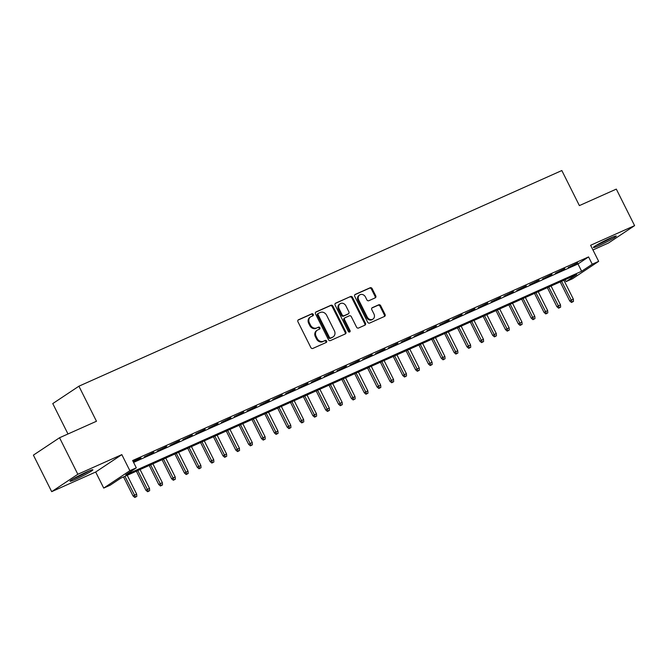 <?xml version="1.0" encoding="UTF-8"?>
<svg xmlns="http://www.w3.org/2000/svg" width="668" height="668" viewBox="0 0 668 668"><rect width="100%" height="100%" fill="white"/><g stroke="black" fill="none" stroke-linecap="round" stroke-linejoin="round"><path stroke-width="1" d="M313.259 314.386A1.127 0.96 56.4 0 0 311.881 313.776L298.479 319.755A1.612 1.378 56.4 0 0 297.936 321.751L310.862 347.569A1.612 1.378 56.4 0 0 312.841 348.437L326.243 342.459A1.127 0.96 56.4 0 0 325.232 340.446L323.504 341.223A5.144 4.4 56.4 0 1 317.166 338.434L316.089 336.28A5.144 4.4 56.4 0 1 317.275 330.192A5.144 4.4 56.4 0 1 317.826 329.892L319.563 329.115A1.127 0.96 56.4 0 0 318.553 327.111L316.824 327.888A5.144 4.4 56.4 0 1 310.486 325.099L309.409 322.945A5.144 4.4 56.4 0 1 310.595 316.857A5.144 4.4 56.4 0 1 311.146 316.557L312.883 315.78A1.127 0.96 56.4 0 0 313.259 314.386M312.541 315.939A1.127 0.96 56.4 0 0 311.171 314.244L298.028 320.114M325.901 342.609A1.127 0.96 56.4 0 0 324.531 340.914L323.504 341.223M319.221 329.274A1.127 0.96 56.4 0 0 317.851 327.579L316.824 327.888M610.343 238.125A12.775 0.944 153.4 0 0 598.829 243.87A12.775 0.944 153.4 0 0 593.401 247.511A12.775 0.944 153.4 0 0 599.321 245.457A12.775 0.944 153.4 0 0 610.828 239.703A12.775 0.944 153.4 0 0 616.255 236.063A12.775 0.944 153.4 0 0 610.343 238.125M86.974 471.842A12.775 0.944 153.4 0 0 75.459 477.595A12.775 0.944 153.4 0 0 70.031 481.227A12.775 0.944 153.4 0 0 75.943 479.173A12.775 0.944 153.4 0 0 87.458 473.42A12.775 0.944 153.4 0 0 92.885 469.788A12.775 0.944 153.4 0 0 86.974 471.842M375.216 297.861A1.612 1.378 56.4 0 0 375.758 295.866L372.134 288.626A1.612 1.378 56.4 0 0 370.156 287.749L355.276 294.396A1.612 1.378 56.4 0 0 354.733 296.392L367.659 322.201A1.612 1.378 56.4 0 0 369.638 323.078L384.517 316.432A1.612 1.378 56.4 0 0 385.052 314.436L380.676 305.685A1.612 1.378 56.4 0 0 378.698 304.817L372.326 307.656A1.612 1.378 56.4 0 0 371.792 309.66L373.963 313.993A4.3 3.682 56.4 0 1 372.969 319.079A4.3 3.682 56.4 0 1 367.216 317.008L358.708 300.015A4.3 3.682 56.4 0 1 359.693 294.922A4.3 3.682 56.4 0 1 365.454 297.001L366.866 299.832A1.612 1.378 56.4 0 0 368.845 300.7L375.216 297.861M592.24 264.219L598.662 261.355L572.509 278.74L566.088 281.612L576.693 274.556L120.749 478.171L110.145 485.219L103.724 488.083L129.876 470.698L136.297 467.825L125.693 474.881L581.636 271.266L592.24 264.219L588.575 256.913L132.64 460.528L136.297 467.825M59.544 437.749L77.839 474.272L51.686 491.656L33.4 455.133L59.544 437.749L96.476 421.257L78.916 386.196L561.83 170.54L579.39 205.602L616.313 189.111L634.6 225.634L590.612 245.281L598.662 261.355M51.686 491.656L95.674 472.017L121.826 454.624L77.839 474.272M121.826 454.624L129.876 470.698M332.923 306.128A1.612 1.378 56.4 0 0 330.944 305.259L316.073 311.906A1.612 1.378 56.4 0 0 315.53 313.902L328.456 339.711A1.612 1.378 56.4 0 0 330.435 340.58L345.306 333.942A1.612 1.378 56.4 0 0 345.849 331.946L332.923 306.128L332.213 306.604A1.612 1.378 56.4 0 0 330.234 305.727L315.613 312.257M335.67 303.147L350.55 296.509A1.612 1.378 56.4 0 1 352.529 297.377L365.454 323.187A1.612 1.378 56.4 0 1 364.912 325.182L358.541 328.03A1.612 1.378 56.4 0 1 356.562 327.161L351.326 316.69A1.612 1.378 56.4 0 0 349.347 315.822L345.122 317.701A1.612 1.378 56.4 0 0 344.579 319.705L350.032 330.602A1.127 0.96 56.4 0 1 348.27 331.386L335.127 305.142A1.612 1.378 56.4 0 1 335.67 303.147L335.344 303.364M592.95 249.949L608.456 243.027L634.6 225.634M133.249 461.755L140.998 457.906L133.107 461.471M153.84 452.178L144.371 456.787L153.84 452.178M166.683 446.441L157.214 451.059L166.683 446.441M179.525 440.705L170.056 445.322L179.525 440.705M192.376 434.968L182.898 439.586L192.376 434.968M205.218 429.232L195.741 433.849L205.218 429.232M218.06 423.495L208.583 428.113L218.06 423.495M230.903 417.759L221.434 422.376L230.903 417.759M243.745 412.022L234.276 416.64L243.745 412.022M256.587 406.286L247.118 410.904L256.587 406.286M269.429 400.558L259.961 405.167L269.429 400.558M282.28 394.821L272.803 399.439L282.28 394.821M295.122 389.085L285.645 393.702L295.122 389.085M307.965 383.349L298.487 387.966L307.965 383.349M320.807 377.612L311.338 382.23L320.807 377.612M333.649 371.876L324.18 376.493L333.649 371.876M346.492 366.139L337.023 370.757L346.492 366.139M359.334 360.403L349.865 365.02L359.334 360.403M372.185 354.675L362.707 359.284L372.185 354.675M385.027 348.938L375.55 353.547L385.027 348.938M397.869 343.202L388.392 347.819L397.869 343.202M410.711 337.465L401.234 342.083L410.711 337.465M423.554 331.729L414.085 336.346L423.554 331.729M436.396 325.992L426.927 330.61L436.396 325.992M449.238 320.256L439.769 324.873L449.238 320.256M462.089 314.519L452.612 319.137L462.089 314.519M474.931 308.783L465.454 313.401L474.931 308.783M487.774 303.055L478.296 307.664L487.774 303.055M500.616 297.318L491.139 301.936L500.616 297.318M513.458 291.582L503.989 296.2L513.458 291.582M526.3 285.846L516.832 290.463L526.3 285.846M539.143 280.109L529.674 284.727L539.143 280.109M551.985 274.373L542.516 278.99L551.985 274.373M564.836 268.636L555.359 273.254L564.836 268.636M133.583 462.415L577.979 263.96L588.575 256.913M568.201 267.517L577.678 262.9L568.201 267.517M78.916 386.196L52.764 403.589L67.986 433.975M565.145 279.717L566.088 281.612M95.674 472.017L103.724 488.083M577.979 263.96L581.636 271.266M310.595 316.857L309.894 317.333A5.144 4.4 56.4 0 0 308.708 323.421L309.409 322.945M316.114 328.355A5.144 4.4 56.4 0 1 309.785 325.566L308.708 323.421M317.275 330.192L316.565 330.668A5.144 4.4 56.4 0 0 315.388 336.755L316.089 336.28M322.794 341.69A5.144 4.4 56.4 0 1 316.465 338.901L315.388 336.755M345.055 334.05A1.612 1.378 56.4 0 0 345.139 332.413L332.213 306.604M318.461 313.292A1.127 0.96 56.4 0 0 318.085 314.686L329.424 337.348A1.127 0.96 56.4 0 0 330.81 337.958L332.639 337.14A5.144 4.4 56.4 0 0 333.19 336.839A5.144 4.4 56.4 0 0 334.376 330.752L326.619 315.263A5.144 4.4 56.4 0 0 320.289 312.474L318.461 313.292M318.235 313.442L317.751 313.76A1.127 0.96 56.4 0 0 317.375 315.162L318.085 314.686M333.19 336.839L332.489 337.307A5.144 4.4 56.4 0 1 331.929 337.607L330.109 338.425A1.127 0.96 56.4 0 1 328.723 337.816L317.375 315.162M335.219 303.506L350.55 296.509M364.661 325.299A1.612 1.378 56.4 0 0 364.745 323.654L351.819 297.844A1.612 1.378 56.4 0 0 349.84 296.976M344.412 318.177A1.612 1.378 56.4 0 0 343.87 320.172L349.331 331.069L350.032 330.602M349.356 332.071A1.127 0.96 56.4 0 0 349.331 331.069M345.882 305.827A4.3 3.682 56.4 0 0 340.129 303.748A4.3 3.682 56.4 0 0 339.135 308.841L342.133 314.828A1.612 1.378 56.4 0 0 344.112 315.697L348.337 313.81A1.612 1.378 56.4 0 0 348.88 311.814L345.882 305.827M340.129 303.748L339.419 304.224A4.3 3.682 56.4 0 0 338.434 309.309L339.135 308.841M347.961 314.06A1.612 1.378 56.4 0 1 347.636 314.277L343.41 316.164A1.612 1.378 56.4 0 1 341.431 315.296L338.434 309.309M359.693 294.922L358.992 295.398A4.3 3.682 56.4 0 0 357.998 300.483L358.708 300.015M372.969 319.079L372.26 319.554A4.3 3.682 56.4 0 1 366.507 317.475L357.998 300.483M384.259 316.54A1.612 1.378 56.4 0 0 384.351 314.904L379.967 306.153A1.612 1.378 56.4 0 0 377.988 305.284L371.876 308.015M374.965 297.97A1.612 1.378 56.4 0 0 375.049 296.333L371.425 289.094A1.612 1.378 56.4 0 0 369.446 288.217L354.825 294.755M134.811 497.46L136.806 496.416L134.811 497.46L133.066 495.973L136.648 494.095L127.221 475.274M135.52 496.992L124.916 476.309M133.066 495.973L123.53 476.927M136.648 494.095L136.806 496.416M88.234 471.291A11.055 0.818 -26.6 0 1 76.102 477.511A11.055 0.818 -26.6 0 1 74.023 478.405M72.971 479.023A12.7 0.935 153.4 0 0 75.4 477.979A12.7 0.935 153.4 0 0 89.362 470.815M596.34 245.306A12.7 0.935 153.4 0 0 612.731 237.098M611.604 237.566A11.055 0.818 -26.6 0 1 597.392 244.688M147.653 491.723L149.649 490.679L147.653 491.723L145.908 490.245L149.49 488.366L140.071 469.537M148.363 491.256L137.758 470.573M145.908 490.245L136.372 471.19M149.49 488.366L149.649 490.679M160.504 485.987L162.491 484.943L160.504 485.987L158.75 484.509L162.341 482.63L152.914 463.809M161.205 485.519L150.601 464.836M158.75 484.509L149.214 465.454M162.341 482.63L162.491 484.943M173.346 480.25L175.333 479.206L173.346 480.25L171.593 478.772L175.183 476.894L165.756 458.073M174.047 479.783L163.443 459.1M171.593 478.772L162.057 459.718M175.183 476.894L175.333 479.206M186.188 474.514L188.176 473.47L186.188 474.514L184.443 473.036L188.025 471.157L178.598 452.336M186.898 474.046L176.285 453.363M184.443 473.036L174.899 453.99M188.025 471.157L188.176 473.47M199.031 468.777L201.018 467.734L199.031 468.777L197.285 467.299L200.868 465.421L191.44 446.6M199.74 468.31L189.127 447.635M197.285 467.299L187.741 448.253M200.868 465.421L201.018 467.734M211.873 463.049L213.869 462.005L211.873 463.049L210.128 461.563L213.71 459.684L204.283 440.863M212.583 462.573L201.97 441.899M210.128 461.563L200.584 442.517M213.71 459.684L213.869 462.005M224.715 457.313L226.711 456.269L224.715 457.313L222.97 455.826L226.552 453.948L217.125 435.127M225.425 456.837L214.82 436.162M222.97 455.826L213.434 436.78M226.552 453.948L226.711 456.269M237.557 451.576L239.553 450.533L237.557 451.576L235.812 450.09L239.394 448.211L229.976 429.39M238.267 451.1L227.663 430.426M235.812 450.09L226.277 431.044M239.394 448.211L239.553 450.533M250.408 445.84L252.395 444.796L250.408 445.84L248.655 444.354L252.245 442.475L242.818 423.654M251.11 445.372L240.505 424.689M248.655 444.354L239.119 425.307M252.245 442.475L252.395 444.796M263.25 440.103L265.238 439.06L263.25 440.103L261.497 438.625L265.087 436.747L255.66 417.917M263.952 439.636L253.347 418.953M261.497 438.625L251.961 419.571M265.087 436.747L265.238 439.06M276.093 434.367L278.08 433.323L276.093 434.367L274.348 432.889L277.93 431.01L268.503 412.189M276.794 433.899L266.19 413.216M274.348 432.889L264.804 413.834M277.93 431.01L278.08 433.323M288.935 428.631L290.922 427.587L288.935 428.631L287.19 427.153L290.772 425.274L281.345 406.453M289.645 428.163L279.032 407.48M287.19 427.153L277.646 408.098M290.772 425.274L290.922 427.587M301.777 422.894L303.773 421.85L301.777 422.894L300.032 421.416L303.614 419.537L294.187 400.716M302.487 422.426L291.874 401.744M300.032 421.416L290.488 402.37M303.614 419.537L303.773 421.85M314.62 417.158L316.615 416.122L314.62 417.158L312.874 415.68L316.457 413.801L307.029 394.98M315.329 416.69L304.725 396.015M312.874 415.68L303.339 396.633M316.457 413.801L316.615 416.122M327.462 411.43L329.458 410.386L327.462 411.43L325.717 409.943L329.299 408.064L319.88 389.244M328.172 410.954L317.567 390.279M325.717 409.943L316.181 390.897M329.299 408.064L329.458 410.386M340.313 405.693L342.3 404.649L340.313 405.693L338.559 404.207L342.141 402.328L332.722 383.507M341.014 405.217L330.409 384.543M338.559 404.207L329.023 385.16M342.141 402.328L342.3 404.649M353.155 399.957L355.142 398.913L353.155 399.957L351.401 398.47L354.992 396.592L345.565 377.771M353.856 399.489L343.252 378.806M351.401 398.47L341.866 379.424M354.992 396.592L355.142 398.913M365.997 394.22L367.984 393.176L365.997 394.22L364.252 392.734L367.834 390.863L358.407 372.034M366.699 393.753L356.094 373.07M364.252 392.734L354.708 373.688M367.834 390.863L367.984 393.176M378.839 388.484L380.827 387.44L378.839 388.484L377.094 387.006L380.676 385.127L371.249 366.298M379.549 388.016L368.936 367.333M377.094 387.006L367.55 367.951M380.676 385.127L380.827 387.44M391.682 382.747L393.677 381.704L391.682 382.747L389.937 381.269L393.519 379.391L384.092 360.57M392.392 382.28L381.779 361.597M389.937 381.269L380.393 362.215M393.519 379.391L393.677 381.704M404.524 377.011L406.52 375.967L404.524 377.011L402.779 375.533L406.361 373.654L396.934 354.833M405.234 376.543L394.629 355.86M402.779 375.533L393.243 356.478M406.361 373.654L406.52 375.967M417.366 371.274L419.362 370.231L417.366 371.274L415.621 369.796L419.203 367.918L409.785 349.097M418.076 370.807L407.472 350.124M415.621 369.796L406.086 350.75M419.203 367.918L419.362 370.231M430.217 365.546L432.204 364.503L430.217 365.546L428.464 364.06L432.046 362.181L422.627 343.36M430.918 365.07L420.314 344.396M428.464 364.06L418.928 345.014M432.046 362.181L432.204 364.503M443.059 359.81L445.047 358.766L443.059 359.81L441.306 358.324L444.896 356.445L435.469 337.624M443.761 359.334L433.156 338.659M441.306 358.324L431.77 339.277M444.896 356.445L445.047 358.766M455.902 354.073L457.889 353.03L455.902 354.073L454.156 352.587L457.739 350.708L448.311 331.887M456.603 353.597L445.999 332.923M454.156 352.587L444.612 333.541M457.739 350.708L457.889 353.03M468.744 348.337L470.731 347.293L468.744 348.337L466.999 346.851L470.581 344.972L461.154 326.151M469.454 347.869L458.841 327.186M466.999 346.851L457.455 327.804M470.581 344.972L470.731 347.293M481.586 342.601L483.582 341.557L481.586 342.601L479.841 341.123L483.423 339.244L473.996 320.415M482.296 342.133L471.683 321.45M479.841 341.123L470.297 322.068M483.423 339.244L483.582 341.557M494.429 336.864L496.424 335.82L494.429 336.864L492.683 335.386L496.266 333.507L486.838 314.686M495.138 336.396L484.525 315.714M492.683 335.386L483.148 316.331M496.266 333.507L496.424 335.82M507.271 331.128L509.266 330.084L507.271 331.128L505.526 329.65L509.108 327.771L499.681 308.95M507.981 330.66L497.376 309.977M505.526 329.65L495.99 310.595M509.108 327.771L509.266 330.084M520.113 325.391L522.109 324.347L520.113 325.391L518.368 323.913L521.95 322.034L512.531 303.214M520.823 324.924L510.218 304.241M518.368 323.913L508.832 304.867M521.95 322.034L522.109 324.347M532.964 319.655L534.951 318.611L532.964 319.655L531.21 318.177L534.801 316.298L525.374 297.477M533.665 319.187L523.061 298.512M531.21 318.177L521.675 299.13M534.801 316.298L534.951 318.611M545.806 313.927L547.793 312.883L545.806 313.927L544.053 312.44L547.643 310.562L538.216 291.741M546.507 313.451L535.903 292.776M544.053 312.44L534.517 293.394M547.643 310.562L547.793 312.883M558.648 308.19L560.636 307.146L558.648 308.19L556.903 306.704L560.485 304.825L551.058 286.004M559.358 307.714L548.745 287.04M556.903 306.704L547.359 287.657M560.485 304.825L560.636 307.146M571.491 302.454L573.478 301.41L571.491 302.454L569.746 300.967L573.328 299.089L563.901 280.268M572.2 301.978L561.588 281.303M569.746 300.967L560.202 281.921M573.328 299.089L573.478 301.41M311.171 314.244L311.881 313.776M324.531 340.914L325.232 340.446M317.851 327.579L318.553 327.111M309.785 325.566L310.486 325.099M316.465 338.901L317.166 338.434M345.139 332.413L345.849 331.946M330.234 305.727L330.944 305.259M328.723 337.816L329.424 337.348M330.109 338.425L330.81 337.958M331.929 337.607L332.639 337.14M351.819 297.844L352.529 297.377M364.745 323.654L365.454 323.187M343.87 320.172L344.579 319.705M341.431 315.296L342.133 314.828M343.41 316.164L344.112 315.697M347.636 314.277L348.337 313.81M366.507 317.475L367.216 317.008M377.988 305.284L378.698 304.817M379.967 306.153L380.676 305.685M384.351 314.904L385.052 314.436M369.446 288.217L370.156 287.749M371.425 289.094L372.134 288.626M375.049 296.333L375.758 295.866M317.634 313.826L318.344 313.359M344.245 318.269L344.947 317.801M347.803 314.185L348.512 313.718"/></g></svg>
